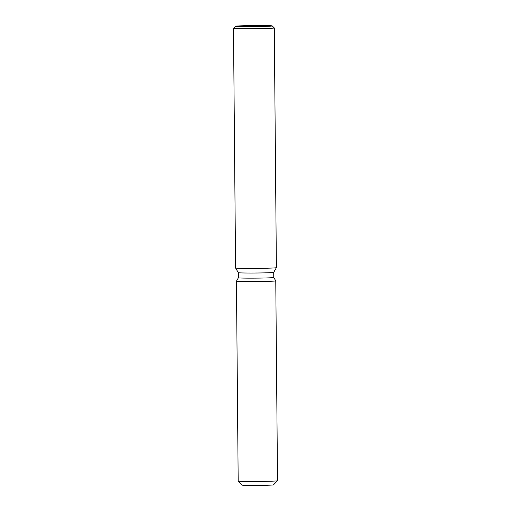 <?xml version="1.0" encoding="UTF-8"?>
<svg xmlns="http://www.w3.org/2000/svg" width="511" height="511" viewBox="0 0 511 511"><rect width="100%" height="100%" fill="white"/><g stroke="black" fill="none" stroke-linecap="round" stroke-linejoin="round"><path stroke-width="0.77" d="M242.303 485.143A15.585 0.434 179.5 0 0 252.773 485.45A15.585 0.434 179.5 0 0 269.84 485.169A15.585 0.434 179.5 0 0 273.462 484.869A15.585 0.434 179.5 0 0 273.462 484.856A15.585 0.434 179.5 0 1 269.84 485.169A15.585 0.434 179.5 0 1 252.568 485.45A15.585 0.434 179.5 0 1 242.297 485.131L238.19 481.1A19.667 0.549 179.5 0 1 238.183 481.087L236.44 281.21A19.667 0.549 179.5 0 1 236.44 281.197A19.667 0.549 179.5 0 0 249.247 281.612A19.667 0.549 179.5 0 0 271.188 281.254A19.667 0.549 179.5 0 1 249.394 281.612A19.667 0.549 179.5 0 1 236.44 281.21L238.375 277.78A17.7 0.492 179.5 0 1 238.375 277.78L238.33 272.676A17.7 0.492 179.5 0 1 238.33 272.67L235.584 268.02A20.402 0.568 179.5 0 1 235.584 268.007L233.489 28.303A20.402 0.568 179.5 0 1 233.495 28.29A20.402 0.568 179.5 0 0 246.934 28.725A20.402 0.568 179.5 0 0 269.553 28.354A20.402 0.568 179.5 0 0 274.298 27.945A20.402 0.568 179.5 0 0 274.292 27.933L272.235 25.914A18.364 0.511 179.5 0 1 267.968 26.291A18.364 0.511 179.5 0 1 247.375 26.623A18.364 0.511 179.5 0 1 235.52 26.233A18.364 0.511 179.5 0 1 239.787 25.882A18.364 0.511 179.5 0 1 259.895 25.55A18.364 0.511 179.5 0 1 272.235 25.914M238.33 272.676A17.7 0.492 179.5 0 0 250.128 273.034A17.7 0.492 179.5 0 0 269.604 272.714A17.7 0.492 179.5 0 0 273.724 272.369A17.7 0.492 179.5 0 1 273.724 272.369L273.768 277.479A17.7 0.492 179.5 0 1 273.768 277.479A17.7 0.492 179.5 0 1 269.648 277.831A17.7 0.492 179.5 0 1 250.039 278.15A17.7 0.492 179.5 0 1 238.375 277.786L236.44 281.197M274.298 27.945L276.387 267.649A20.402 0.568 179.5 0 1 276.387 267.662A20.402 0.568 179.5 0 1 271.641 268.058A20.402 0.568 179.5 0 1 249.183 268.428A20.402 0.568 179.5 0 1 235.584 268.02M275.761 280.852A19.667 0.549 179.5 0 1 271.188 281.254A19.667 0.549 179.5 0 0 275.768 280.865A19.667 0.549 179.5 0 0 275.761 280.852L273.768 277.473L275.761 280.852M273.462 484.869L277.505 480.762A19.667 0.549 179.5 0 1 277.505 480.762A19.667 0.549 179.5 0 1 272.931 481.138A19.667 0.549 179.5 0 1 251.399 481.49A19.667 0.549 179.5 0 1 238.19 481.1M235.52 26.233L233.495 28.29M273.724 272.369L276.387 267.662M277.511 480.742L275.768 280.865"/></g></svg>
